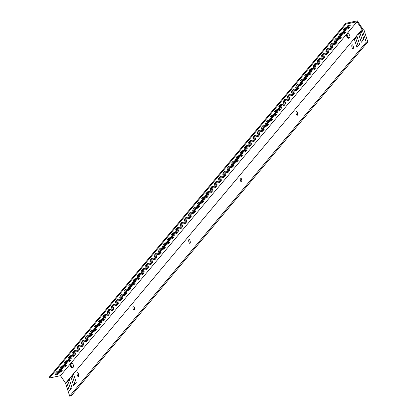 <?xml version="1.0" encoding="UTF-8"?>
<svg xmlns="http://www.w3.org/2000/svg" width="417" height="417" viewBox="0 0 417 417"><rect width="100%" height="100%" fill="white"/><g stroke="black" fill="none" stroke-linecap="round" stroke-linejoin="round"><path stroke-width="0.63" d="M352.021 44.89A2.002 0.709 78 0 1 352.193 44.781A2.002 0.709 78 0 1 353.241 46.329A2.002 0.709 78 0 1 353.194 48.586A2.002 0.709 78 0 1 353.022 48.695A2.002 0.709 78 0 1 351.974 47.147A2.002 0.709 78 0 1 352.021 44.89M296.221 111.49A2.002 0.709 78 0 1 296.393 111.381A2.002 0.709 78 0 1 297.436 112.929A2.002 0.709 78 0 1 297.394 115.186A2.002 0.709 78 0 1 297.222 115.295A2.002 0.709 78 0 1 296.174 113.747A2.002 0.709 78 0 1 296.221 111.49M240.416 178.09A2.002 0.709 78 0 1 240.588 177.981A2.002 0.709 78 0 1 241.636 179.529A2.002 0.709 78 0 1 241.589 181.786A2.002 0.709 78 0 1 241.417 181.895A2.002 0.709 78 0 1 240.369 180.347A2.002 0.709 78 0 1 240.416 178.09M62.592 368.732A1.6 0.401 162.4 0 0 62.654 368.56A1.6 0.401 162.4 0 0 61.294 368.576A1.6 0.401 162.4 0 0 59.662 369.353A1.6 0.401 162.4 0 0 59.6 369.525A1.6 0.401 162.4 0 0 60.96 369.509A1.6 0.401 162.4 0 0 62.592 368.732M58.297 373.856A1.6 0.401 162.4 0 0 58.359 373.684A1.6 0.401 162.4 0 0 56.999 373.7A1.6 0.401 162.4 0 0 55.372 374.476A1.6 0.401 162.4 0 0 55.31 374.648A1.6 0.401 162.4 0 0 56.67 374.633A1.6 0.401 162.4 0 0 58.297 373.856M134.274 309.862A2.002 0.709 -102 0 0 134.321 307.605A2.002 0.709 -102 0 0 133.273 306.057A2.002 0.709 -102 0 0 133.106 306.172A2.002 0.709 -102 0 0 133.059 308.424A2.002 0.709 -102 0 0 134.107 309.972A2.002 0.709 -102 0 0 134.274 309.862M190.079 243.262A2.002 0.709 -102 0 0 190.126 241.005A2.002 0.709 -102 0 0 189.078 239.457A2.002 0.709 -102 0 0 188.906 239.572A2.002 0.709 -102 0 0 188.859 241.824A2.002 0.709 -102 0 0 189.907 243.372A2.002 0.709 -102 0 0 190.079 243.262M78.474 376.462A2.002 0.709 -102 0 0 78.521 374.205A2.002 0.709 -102 0 0 77.473 372.657A2.002 0.709 -102 0 0 77.301 372.767A2.002 0.709 -102 0 0 77.254 375.024A2.002 0.709 -102 0 0 78.302 376.572A2.002 0.709 -102 0 0 78.474 376.462M66.882 363.608A1.6 0.401 162.4 0 0 66.944 363.436A1.6 0.401 162.4 0 0 65.584 363.452A1.6 0.401 162.4 0 0 63.957 364.229A1.6 0.401 162.4 0 0 63.895 364.406A1.6 0.401 162.4 0 0 65.255 364.385A1.6 0.401 162.4 0 0 66.882 363.608M71.177 358.484A1.6 0.401 162.4 0 0 71.239 358.312A1.6 0.401 162.4 0 0 69.879 358.333A1.6 0.401 162.4 0 0 68.247 359.105A1.6 0.401 162.4 0 0 68.185 359.282A1.6 0.401 162.4 0 0 69.545 359.261A1.6 0.401 162.4 0 0 71.177 358.484M75.467 353.361A1.6 0.401 162.4 0 0 75.529 353.189A1.6 0.401 162.4 0 0 74.169 353.209A1.6 0.401 162.4 0 0 72.542 353.986A1.6 0.401 162.4 0 0 72.48 354.158A1.6 0.401 162.4 0 0 73.84 354.137A1.6 0.401 162.4 0 0 75.467 353.361M79.762 348.242A1.6 0.401 162.4 0 0 79.824 348.065A1.6 0.401 162.4 0 0 78.464 348.086A1.6 0.401 162.4 0 0 76.832 348.862A1.6 0.401 162.4 0 0 76.77 349.034A1.6 0.401 162.4 0 0 78.13 349.013A1.6 0.401 162.4 0 0 79.762 348.242M84.052 343.118A1.6 0.401 162.4 0 0 84.114 342.941A1.6 0.401 162.4 0 0 82.754 342.962A1.6 0.401 162.4 0 0 81.127 343.738A1.6 0.401 162.4 0 0 81.065 343.91A1.6 0.401 162.4 0 0 82.425 343.895A1.6 0.401 162.4 0 0 84.052 343.118M88.347 337.994A1.6 0.401 162.4 0 0 88.409 337.822A1.6 0.401 162.4 0 0 87.049 337.838A1.6 0.401 162.4 0 0 85.417 338.614A1.6 0.401 162.4 0 0 85.355 338.786A1.6 0.401 162.4 0 0 86.715 338.771A1.6 0.401 162.4 0 0 88.347 337.994M92.637 332.87A1.6 0.401 162.4 0 0 92.699 332.698A1.6 0.401 162.4 0 0 91.339 332.714A1.6 0.401 162.4 0 0 89.712 333.491A1.6 0.401 162.4 0 0 89.65 333.663A1.6 0.401 162.4 0 0 91.01 333.647A1.6 0.401 162.4 0 0 92.637 332.87M96.932 327.746A1.6 0.401 162.4 0 0 96.994 327.574A1.6 0.401 162.4 0 0 95.634 327.59A1.6 0.401 162.4 0 0 94.002 328.367A1.6 0.401 162.4 0 0 93.94 328.544A1.6 0.401 162.4 0 0 95.3 328.523A1.6 0.401 162.4 0 0 96.932 327.746M101.222 322.622A1.6 0.401 162.4 0 0 101.284 322.45A1.6 0.401 162.4 0 0 99.924 322.471A1.6 0.401 162.4 0 0 98.297 323.243A1.6 0.401 162.4 0 0 98.235 323.42A1.6 0.401 162.4 0 0 99.595 323.399A1.6 0.401 162.4 0 0 101.222 322.622M105.517 317.504A1.6 0.401 162.4 0 0 105.579 317.327A1.6 0.401 162.4 0 0 104.219 317.347A1.6 0.401 162.4 0 0 102.587 318.124A1.6 0.401 162.4 0 0 102.525 318.296A1.6 0.401 162.4 0 0 103.885 318.275A1.6 0.401 162.4 0 0 105.517 317.504M109.807 312.38A1.6 0.401 162.4 0 0 109.869 312.203A1.6 0.401 162.4 0 0 108.509 312.224A1.6 0.401 162.4 0 0 106.882 313A1.6 0.401 162.4 0 0 106.82 313.172A1.6 0.401 162.4 0 0 108.18 313.157A1.6 0.401 162.4 0 0 109.807 312.38M114.102 307.256A1.6 0.401 162.4 0 0 114.164 307.084A1.6 0.401 162.4 0 0 112.804 307.1A1.6 0.401 162.4 0 0 111.172 307.876A1.6 0.401 162.4 0 0 111.11 308.048A1.6 0.401 162.4 0 0 112.47 308.033A1.6 0.401 162.4 0 0 114.102 307.256M118.392 302.132A1.6 0.401 162.4 0 0 118.454 301.96A1.6 0.401 162.4 0 0 117.094 301.976A1.6 0.401 162.4 0 0 115.467 302.752A1.6 0.401 162.4 0 0 115.405 302.924A1.6 0.401 162.4 0 0 116.765 302.909A1.6 0.401 162.4 0 0 118.392 302.132M122.687 297.008A1.6 0.401 162.4 0 0 122.749 296.836A1.6 0.401 162.4 0 0 121.389 296.852A1.6 0.401 162.4 0 0 119.757 297.629A1.6 0.401 162.4 0 0 119.695 297.806A1.6 0.401 162.4 0 0 121.055 297.785A1.6 0.401 162.4 0 0 122.687 297.008M126.982 291.884A1.6 0.401 162.4 0 0 127.039 291.712A1.6 0.401 162.4 0 0 125.679 291.733A1.6 0.401 162.4 0 0 124.052 292.505A1.6 0.401 162.4 0 0 123.99 292.682A1.6 0.401 162.4 0 0 125.35 292.661A1.6 0.401 162.4 0 0 126.982 291.884M131.272 286.76A1.6 0.401 162.4 0 0 131.334 286.588A1.6 0.401 162.4 0 0 129.974 286.609A1.6 0.401 162.4 0 0 128.342 287.386A1.6 0.401 162.4 0 0 128.28 287.558A1.6 0.401 162.4 0 0 129.64 287.537A1.6 0.401 162.4 0 0 131.272 286.76M135.567 281.642A1.6 0.401 162.4 0 0 135.624 281.465A1.6 0.401 162.4 0 0 134.264 281.485A1.6 0.401 162.4 0 0 132.637 282.262A1.6 0.401 162.4 0 0 132.575 282.434A1.6 0.401 162.4 0 0 133.935 282.413A1.6 0.401 162.4 0 0 135.567 281.642M139.857 276.518A1.6 0.401 162.4 0 0 139.919 276.341A1.6 0.401 162.4 0 0 138.559 276.362A1.6 0.401 162.4 0 0 136.927 277.138A1.6 0.401 162.4 0 0 136.865 277.31A1.6 0.401 162.4 0 0 138.225 277.295A1.6 0.401 162.4 0 0 139.857 276.518M144.152 271.394A1.6 0.401 162.4 0 0 144.209 271.222A1.6 0.401 162.4 0 0 142.849 271.238A1.6 0.401 162.4 0 0 141.222 272.014A1.6 0.401 162.4 0 0 141.16 272.186A1.6 0.401 162.4 0 0 142.52 272.171A1.6 0.401 162.4 0 0 144.152 271.394M148.442 266.27A1.6 0.401 162.4 0 0 148.504 266.098A1.6 0.401 162.4 0 0 147.144 266.114A1.6 0.401 162.4 0 0 145.512 266.89A1.6 0.401 162.4 0 0 145.45 267.062A1.6 0.401 162.4 0 0 146.81 267.047A1.6 0.401 162.4 0 0 148.442 266.27M152.737 261.146A1.6 0.401 162.4 0 0 152.794 260.974A1.6 0.401 162.4 0 0 151.434 260.99A1.6 0.401 162.4 0 0 149.807 261.767A1.6 0.401 162.4 0 0 149.745 261.944A1.6 0.401 162.4 0 0 151.105 261.923A1.6 0.401 162.4 0 0 152.737 261.146M157.027 256.022A1.6 0.401 162.4 0 0 157.089 255.85A1.6 0.401 162.4 0 0 155.729 255.871A1.6 0.401 162.4 0 0 154.097 256.643A1.6 0.401 162.4 0 0 154.035 256.82A1.6 0.401 162.4 0 0 155.395 256.799A1.6 0.401 162.4 0 0 157.027 256.022M161.322 250.904A1.6 0.401 162.4 0 0 161.379 250.726A1.6 0.401 162.4 0 0 160.019 250.747A1.6 0.401 162.4 0 0 158.392 251.524A1.6 0.401 162.4 0 0 158.33 251.696A1.6 0.401 162.4 0 0 159.69 251.675A1.6 0.401 162.4 0 0 161.322 250.904M165.612 245.78A1.6 0.401 162.4 0 0 165.674 245.603A1.6 0.401 162.4 0 0 164.314 245.623A1.6 0.401 162.4 0 0 162.682 246.4A1.6 0.401 162.4 0 0 162.62 246.572A1.6 0.401 162.4 0 0 163.98 246.556A1.6 0.401 162.4 0 0 165.612 245.78M169.907 240.656A1.6 0.401 162.4 0 0 169.964 240.484A1.6 0.401 162.4 0 0 168.604 240.5A1.6 0.401 162.4 0 0 166.977 241.276A1.6 0.401 162.4 0 0 166.915 241.448A1.6 0.401 162.4 0 0 168.275 241.433A1.6 0.401 162.4 0 0 169.907 240.656M174.197 235.532A1.6 0.401 162.4 0 0 174.259 235.36A1.6 0.401 162.4 0 0 172.899 235.376A1.6 0.401 162.4 0 0 171.267 236.152A1.6 0.401 162.4 0 0 171.205 236.324A1.6 0.401 162.4 0 0 172.565 236.309A1.6 0.401 162.4 0 0 174.197 235.532M178.492 230.408A1.6 0.401 162.4 0 0 178.549 230.236A1.6 0.401 162.4 0 0 177.189 230.252A1.6 0.401 162.4 0 0 175.562 231.028A1.6 0.401 162.4 0 0 175.5 231.206A1.6 0.401 162.4 0 0 176.86 231.185A1.6 0.401 162.4 0 0 178.492 230.408M182.782 225.284A1.6 0.401 162.4 0 0 182.844 225.112A1.6 0.401 162.4 0 0 181.484 225.133A1.6 0.401 162.4 0 0 179.852 225.905A1.6 0.401 162.4 0 0 179.79 226.082A1.6 0.401 162.4 0 0 181.15 226.061A1.6 0.401 162.4 0 0 182.782 225.284M187.077 220.166A1.6 0.401 162.4 0 0 187.134 219.988A1.6 0.401 162.4 0 0 185.773 220.009A1.6 0.401 162.4 0 0 184.147 220.786A1.6 0.401 162.4 0 0 184.085 220.958A1.6 0.401 162.4 0 0 185.445 220.937A1.6 0.401 162.4 0 0 187.077 220.166M191.367 215.042A1.6 0.401 162.4 0 0 191.429 214.864A1.6 0.401 162.4 0 0 190.069 214.885A1.6 0.401 162.4 0 0 188.437 215.662A1.6 0.401 162.4 0 0 188.38 215.834A1.6 0.401 162.4 0 0 189.735 215.818A1.6 0.401 162.4 0 0 191.367 215.042M195.662 209.918A1.6 0.401 162.4 0 0 195.719 209.741A1.6 0.401 162.4 0 0 194.358 209.761A1.6 0.401 162.4 0 0 192.732 210.538A1.6 0.401 162.4 0 0 192.67 210.71A1.6 0.401 162.4 0 0 194.03 210.694A1.6 0.401 162.4 0 0 195.662 209.918M199.952 204.794A1.6 0.401 162.4 0 0 200.014 204.622A1.6 0.401 162.4 0 0 198.654 204.638A1.6 0.401 162.4 0 0 197.022 205.414A1.6 0.401 162.4 0 0 196.965 205.586A1.6 0.401 162.4 0 0 198.32 205.571A1.6 0.401 162.4 0 0 199.952 204.794M204.247 199.67A1.6 0.401 162.4 0 0 204.304 199.498A1.6 0.401 162.4 0 0 202.943 199.514A1.6 0.401 162.4 0 0 201.317 200.29A1.6 0.401 162.4 0 0 201.255 200.462A1.6 0.401 162.4 0 0 202.615 200.447A1.6 0.401 162.4 0 0 204.247 199.67M208.536 194.546A1.6 0.401 162.4 0 0 208.599 194.374A1.6 0.401 162.4 0 0 207.239 194.39A1.6 0.401 162.4 0 0 205.607 195.166A1.6 0.401 162.4 0 0 205.55 195.344A1.6 0.401 162.4 0 0 206.905 195.323A1.6 0.401 162.4 0 0 208.536 194.546M212.832 189.422A1.6 0.401 162.4 0 0 212.889 189.25A1.6 0.401 162.4 0 0 211.528 189.271A1.6 0.401 162.4 0 0 209.902 190.043A1.6 0.401 162.4 0 0 209.84 190.22A1.6 0.401 162.4 0 0 211.2 190.199A1.6 0.401 162.4 0 0 212.832 189.422M217.121 184.304A1.6 0.401 162.4 0 0 217.184 184.126A1.6 0.401 162.4 0 0 215.824 184.147A1.6 0.401 162.4 0 0 214.192 184.924A1.6 0.401 162.4 0 0 214.135 185.096A1.6 0.401 162.4 0 0 215.49 185.075A1.6 0.401 162.4 0 0 217.121 184.304M221.417 179.18A1.6 0.401 162.4 0 0 221.474 179.002A1.6 0.401 162.4 0 0 220.113 179.023A1.6 0.401 162.4 0 0 218.487 179.8A1.6 0.401 162.4 0 0 218.425 179.972A1.6 0.401 162.4 0 0 219.785 179.956A1.6 0.401 162.4 0 0 221.417 179.18M225.706 174.056A1.6 0.401 162.4 0 0 225.769 173.884A1.6 0.401 162.4 0 0 224.409 173.899A1.6 0.401 162.4 0 0 222.777 174.676A1.6 0.401 162.4 0 0 222.72 174.848A1.6 0.401 162.4 0 0 224.075 174.832A1.6 0.401 162.4 0 0 225.706 174.056M230.002 168.932A1.6 0.401 162.4 0 0 230.059 168.76A1.6 0.401 162.4 0 0 228.698 168.776A1.6 0.401 162.4 0 0 227.072 169.552A1.6 0.401 162.4 0 0 227.01 169.724A1.6 0.401 162.4 0 0 228.37 169.709A1.6 0.401 162.4 0 0 230.002 168.932M234.291 163.808A1.6 0.401 162.4 0 0 234.354 163.636A1.6 0.401 162.4 0 0 232.994 163.652A1.6 0.401 162.4 0 0 231.362 164.428A1.6 0.401 162.4 0 0 231.305 164.606A1.6 0.401 162.4 0 0 232.66 164.585A1.6 0.401 162.4 0 0 234.291 163.808M238.587 158.684A1.6 0.401 162.4 0 0 238.644 158.512A1.6 0.401 162.4 0 0 237.283 158.533A1.6 0.401 162.4 0 0 235.657 159.304A1.6 0.401 162.4 0 0 235.595 159.482A1.6 0.401 162.4 0 0 236.955 159.461A1.6 0.401 162.4 0 0 238.587 158.684M242.876 153.565A1.6 0.401 162.4 0 0 242.939 153.388A1.6 0.401 162.4 0 0 241.579 153.409A1.6 0.401 162.4 0 0 239.947 154.186A1.6 0.401 162.4 0 0 239.89 154.358A1.6 0.401 162.4 0 0 241.245 154.337A1.6 0.401 162.4 0 0 242.876 153.565M247.172 148.442A1.6 0.401 162.4 0 0 247.229 148.264A1.6 0.401 162.4 0 0 245.874 148.285A1.6 0.401 162.4 0 0 244.242 149.062A1.6 0.401 162.4 0 0 244.18 149.234A1.6 0.401 162.4 0 0 245.54 149.218A1.6 0.401 162.4 0 0 247.172 148.442M251.461 143.318A1.6 0.401 162.4 0 0 251.524 143.146A1.6 0.401 162.4 0 0 250.164 143.161A1.6 0.401 162.4 0 0 248.532 143.938A1.6 0.401 162.4 0 0 248.475 144.11A1.6 0.401 162.4 0 0 249.83 144.094A1.6 0.401 162.4 0 0 251.461 143.318M255.757 138.194A1.6 0.401 162.4 0 0 255.814 138.022A1.6 0.401 162.4 0 0 254.459 138.037A1.6 0.401 162.4 0 0 252.827 138.814A1.6 0.401 162.4 0 0 252.765 138.986A1.6 0.401 162.4 0 0 254.125 138.97A1.6 0.401 162.4 0 0 255.757 138.194M260.046 133.07A1.6 0.401 162.4 0 0 260.109 132.898A1.6 0.401 162.4 0 0 258.748 132.914A1.6 0.401 162.4 0 0 257.117 133.69A1.6 0.401 162.4 0 0 257.06 133.867A1.6 0.401 162.4 0 0 258.42 133.847A1.6 0.401 162.4 0 0 260.046 133.07M264.342 127.946A1.6 0.401 162.4 0 0 264.399 127.774A1.6 0.401 162.4 0 0 263.044 127.795A1.6 0.401 162.4 0 0 261.412 128.566A1.6 0.401 162.4 0 0 261.35 128.744A1.6 0.401 162.4 0 0 262.71 128.723A1.6 0.401 162.4 0 0 264.342 127.946M268.631 122.822A1.6 0.401 162.4 0 0 268.694 122.65A1.6 0.401 162.4 0 0 267.333 122.671A1.6 0.401 162.4 0 0 265.702 123.448A1.6 0.401 162.4 0 0 265.645 123.62A1.6 0.401 162.4 0 0 267.005 123.599A1.6 0.401 162.4 0 0 268.631 122.822M272.927 117.703A1.6 0.401 162.4 0 0 272.984 117.526A1.6 0.401 162.4 0 0 271.629 117.547A1.6 0.401 162.4 0 0 269.997 118.324A1.6 0.401 162.4 0 0 269.935 118.496A1.6 0.401 162.4 0 0 271.295 118.475A1.6 0.401 162.4 0 0 272.927 117.703M277.216 112.58A1.6 0.401 162.4 0 0 277.279 112.402A1.6 0.401 162.4 0 0 275.918 112.423A1.6 0.401 162.4 0 0 274.287 113.2A1.6 0.401 162.4 0 0 274.23 113.372A1.6 0.401 162.4 0 0 275.59 113.356A1.6 0.401 162.4 0 0 277.216 112.58M281.511 107.456A1.6 0.401 162.4 0 0 281.569 107.284A1.6 0.401 162.4 0 0 280.214 107.299A1.6 0.401 162.4 0 0 278.582 108.076A1.6 0.401 162.4 0 0 278.52 108.248A1.6 0.401 162.4 0 0 279.88 108.232A1.6 0.401 162.4 0 0 281.511 107.456M285.801 102.332A1.6 0.401 162.4 0 0 285.864 102.16A1.6 0.401 162.4 0 0 284.503 102.175A1.6 0.401 162.4 0 0 282.872 102.952A1.6 0.401 162.4 0 0 282.815 103.124A1.6 0.401 162.4 0 0 284.175 103.108A1.6 0.401 162.4 0 0 285.801 102.332M290.096 97.208A1.6 0.401 162.4 0 0 290.154 97.036A1.6 0.401 162.4 0 0 288.799 97.052A1.6 0.401 162.4 0 0 287.167 97.828A1.6 0.401 162.4 0 0 287.104 98.005A1.6 0.401 162.4 0 0 288.465 97.985A1.6 0.401 162.4 0 0 290.096 97.208M294.386 92.084A1.6 0.401 162.4 0 0 294.449 91.912A1.6 0.401 162.4 0 0 293.088 91.933A1.6 0.401 162.4 0 0 291.457 92.704A1.6 0.401 162.4 0 0 291.4 92.882A1.6 0.401 162.4 0 0 292.76 92.861A1.6 0.401 162.4 0 0 294.386 92.084M298.681 86.965A1.6 0.401 162.4 0 0 298.739 86.788A1.6 0.401 162.4 0 0 297.384 86.809A1.6 0.401 162.4 0 0 295.752 87.586A1.6 0.401 162.4 0 0 295.689 87.758A1.6 0.401 162.4 0 0 297.05 87.737A1.6 0.401 162.4 0 0 298.681 86.965M302.971 81.841A1.6 0.401 162.4 0 0 303.034 81.664A1.6 0.401 162.4 0 0 301.673 81.685A1.6 0.401 162.4 0 0 300.042 82.462A1.6 0.401 162.4 0 0 299.985 82.634A1.6 0.401 162.4 0 0 301.345 82.618A1.6 0.401 162.4 0 0 302.971 81.841M307.266 76.718A1.6 0.401 162.4 0 0 307.324 76.546A1.6 0.401 162.4 0 0 305.969 76.561A1.6 0.401 162.4 0 0 304.337 77.338A1.6 0.401 162.4 0 0 304.274 77.51A1.6 0.401 162.4 0 0 305.635 77.494A1.6 0.401 162.4 0 0 307.266 76.718M311.556 71.594A1.6 0.401 162.4 0 0 311.619 71.422A1.6 0.401 162.4 0 0 310.258 71.437A1.6 0.401 162.4 0 0 308.627 72.214A1.6 0.401 162.4 0 0 308.57 72.386A1.6 0.401 162.4 0 0 309.93 72.37A1.6 0.401 162.4 0 0 311.556 71.594M315.851 66.47A1.6 0.401 162.4 0 0 315.914 66.298A1.6 0.401 162.4 0 0 314.554 66.313A1.6 0.401 162.4 0 0 312.922 67.09A1.6 0.401 162.4 0 0 312.859 67.267A1.6 0.401 162.4 0 0 314.22 67.246A1.6 0.401 162.4 0 0 315.851 66.47M320.141 61.346A1.6 0.401 162.4 0 0 320.204 61.174A1.6 0.401 162.4 0 0 318.843 61.195A1.6 0.401 162.4 0 0 317.212 61.966A1.6 0.401 162.4 0 0 317.155 62.143A1.6 0.401 162.4 0 0 318.515 62.123A1.6 0.401 162.4 0 0 320.141 61.346M324.436 56.222A1.6 0.401 162.4 0 0 324.499 56.05A1.6 0.401 162.4 0 0 323.139 56.071A1.6 0.401 162.4 0 0 321.507 56.848A1.6 0.401 162.4 0 0 321.444 57.02A1.6 0.401 162.4 0 0 322.805 56.999A1.6 0.401 162.4 0 0 324.436 56.222M328.726 51.103A1.6 0.401 162.4 0 0 328.789 50.926A1.6 0.401 162.4 0 0 327.428 50.947A1.6 0.401 162.4 0 0 325.797 51.724A1.6 0.401 162.4 0 0 325.74 51.896A1.6 0.401 162.4 0 0 327.1 51.875A1.6 0.401 162.4 0 0 328.726 51.103M333.021 45.979A1.6 0.401 162.4 0 0 333.084 45.802A1.6 0.401 162.4 0 0 331.724 45.823A1.6 0.401 162.4 0 0 330.092 46.6A1.6 0.401 162.4 0 0 330.029 46.772A1.6 0.401 162.4 0 0 331.39 46.756A1.6 0.401 162.4 0 0 333.021 45.979M337.311 40.856A1.6 0.401 162.4 0 0 337.374 40.684A1.6 0.401 162.4 0 0 336.013 40.699A1.6 0.401 162.4 0 0 334.382 41.476A1.6 0.401 162.4 0 0 334.325 41.648A1.6 0.401 162.4 0 0 335.685 41.632A1.6 0.401 162.4 0 0 337.311 40.856M341.606 35.732A1.6 0.401 162.4 0 0 341.669 35.56A1.6 0.401 162.4 0 0 340.308 35.575A1.6 0.401 162.4 0 0 338.677 36.352A1.6 0.401 162.4 0 0 338.614 36.524A1.6 0.401 162.4 0 0 339.975 36.508A1.6 0.401 162.4 0 0 341.606 35.732M345.896 30.608A1.6 0.401 162.4 0 0 345.959 30.436A1.6 0.401 162.4 0 0 344.598 30.451A1.6 0.401 162.4 0 0 342.967 31.228A1.6 0.401 162.4 0 0 342.91 31.405A1.6 0.401 162.4 0 0 344.27 31.384A1.6 0.401 162.4 0 0 345.896 30.608M350.191 25.484A1.6 0.401 162.4 0 0 350.254 25.312A1.6 0.401 162.4 0 0 348.893 25.333A1.6 0.401 162.4 0 0 347.262 26.104A1.6 0.401 162.4 0 0 347.199 26.281A1.6 0.401 162.4 0 0 348.56 26.261A1.6 0.401 162.4 0 0 350.191 25.484M361.258 42.289L363.832 39.219L361.132 30.696L358.552 33.767L361.258 42.289M356.968 47.413L359.543 44.338L356.837 35.815L354.262 38.89L356.968 47.413M73.658 385.537L76.233 382.462L73.533 373.94L70.958 377.015L73.658 385.537M361.31 31.254L359.345 33.6L360.158 33.49L362.488 40.824M357.015 36.378L355.049 38.724L355.868 38.614L358.193 45.948M73.71 374.502L71.745 376.848L72.563 376.733L74.888 384.067M69.415 379.626L67.45 381.972L68.268 381.857L70.598 389.191M362.926 29.226L357.322 20.85L345.724 23.31L345.974 24.103L356.999 21.767L60.47 375.67L65.584 383.207L69.686 396.15L366.215 42.247L367.804 41.909L363.765 29.185L362.926 29.226M66.663 382.139L69.368 390.661L71.943 387.586L69.238 379.063L66.663 382.139L67.45 381.972M350.072 26.818L344.718 27.949L343.092 29.899L348.44 28.763L350.072 26.818M343.952 28.867L348.185 27.97L348.44 28.763M348.185 27.97L348.951 27.053M345.776 31.942L340.428 33.073L338.797 35.023L344.145 33.886L345.776 31.942M339.662 33.991L343.895 33.094L344.145 33.886M343.895 33.094L344.661 32.177M341.487 37.066L336.133 38.197L334.507 40.147L339.855 39.01L341.487 37.066M335.367 39.115L339.6 38.213L339.855 39.01M339.6 38.213L340.366 37.301M337.191 42.185L331.843 43.321L330.212 45.265L335.56 44.134L337.191 42.185M331.077 44.233L335.31 43.337L335.56 44.134M335.31 43.337L336.076 42.425M332.902 47.309L327.548 48.445L325.922 50.389L331.27 49.258L332.902 47.309M326.782 49.357L331.015 48.461L331.27 49.258M331.015 48.461L331.781 47.548M328.606 52.433L323.258 53.569L321.627 55.513L326.975 54.382L328.606 52.433M322.492 54.481L326.725 53.584L326.975 54.382M326.725 53.584L327.491 52.667M324.317 57.556L318.963 58.688L317.332 60.637L322.685 59.501L324.317 57.556M318.197 59.605L322.43 58.708L322.685 59.501M322.43 58.708L323.196 57.791M320.021 62.68L314.673 63.811L313.042 65.761L318.39 64.625L320.021 62.68M313.907 64.729L318.14 63.832L318.39 64.625M318.14 63.832L318.906 62.915M315.732 67.804L310.378 68.935L308.747 70.885L314.1 69.748L315.732 67.804M309.612 69.853L313.845 68.951L314.1 69.748M313.845 68.951L314.611 68.039M311.436 72.923L306.088 74.059L304.457 76.003L309.805 74.872L311.436 72.923M305.322 74.971L309.555 74.075L309.805 74.872M309.555 74.075L310.321 73.163M307.147 78.047L301.793 79.183L300.162 81.127L305.515 79.996L307.147 78.047M301.027 80.095L305.26 79.199L305.515 79.996M305.26 79.199L306.026 78.287M302.851 83.171L297.503 84.307L295.872 86.251L301.22 85.12L302.851 83.171M296.737 85.219L300.97 84.323L301.22 85.12M300.97 84.323L301.736 83.41M298.562 88.295L293.208 89.426L291.577 91.375L296.93 90.239L298.562 88.295M292.442 90.343L296.675 89.447L296.93 90.239M296.675 89.447L297.441 88.529M294.266 93.418L288.918 94.55L287.287 96.499L292.635 95.363L294.266 93.418M288.152 95.467L292.385 94.57L292.635 95.363M292.385 94.57L293.151 93.653M289.977 98.542L284.623 99.673L282.992 101.623L288.345 100.487L289.977 98.542M283.857 100.591L288.09 99.694L288.345 100.487M288.09 99.694L288.856 98.777M285.681 103.666L280.333 104.797L278.702 106.747L284.05 105.61L285.681 103.666M279.567 105.71L283.8 104.813L284.05 105.61M283.8 104.813L284.566 103.901M281.392 108.785L276.038 109.921L274.407 111.865L279.76 110.734L281.392 108.785M275.272 110.833L279.505 109.937L279.76 110.734M279.505 109.937L280.271 109.025M277.096 113.909L271.748 115.045L270.117 116.989L275.465 115.858L277.096 113.909M270.982 115.957L275.215 115.061L275.465 115.858M275.215 115.061L275.981 114.149M272.807 119.033L267.453 120.169L265.822 122.113L271.175 120.982L272.807 119.033M266.687 121.081L270.92 120.185L271.175 120.982M270.92 120.185L271.686 119.267M268.512 124.157L263.163 125.288L261.532 127.237L266.88 126.101L268.512 124.157M262.397 126.205L266.63 125.308L266.88 126.101M266.63 125.308L267.396 124.391M264.222 129.28L258.868 130.412L257.237 132.361L262.59 131.225L264.222 129.28M258.102 131.329L262.335 130.432L262.59 131.225M262.335 130.432L263.101 129.515M259.927 134.404L254.578 135.535L252.947 137.485L258.295 136.349L259.927 134.404M253.812 136.453L258.045 135.551L258.295 136.349M258.045 135.551L258.811 134.639M255.637 139.523L250.283 140.659L248.652 142.604L254.005 141.472L255.637 139.523M249.517 141.572L253.75 140.675L254.005 141.472M253.75 140.675L254.516 139.763M251.342 144.647L245.994 145.783L244.362 147.727L249.71 146.596L251.342 144.647M245.227 146.695L249.46 145.799L249.71 146.596M249.46 145.799L250.226 144.887M247.052 149.771L241.698 150.907L240.067 152.851L245.42 151.72L247.052 149.771M240.932 151.819L245.165 150.923L245.42 151.72M245.165 150.923L245.931 150.011M242.757 154.895L237.409 156.026L235.777 157.975L241.125 156.839L242.757 154.895M236.642 156.943L240.875 156.047L241.125 156.839M240.875 156.047L241.641 155.129M238.467 160.019L233.113 161.15L231.482 163.099L236.835 161.963L238.467 160.019M232.347 162.067L236.58 161.171L236.835 161.963M236.58 161.171L237.346 160.253M234.172 165.142L228.824 166.274L227.192 168.223L232.54 167.087L234.172 165.142M228.057 167.191L232.29 166.294L232.54 167.087M232.29 166.294L233.056 165.377M229.882 170.266L224.528 171.397L222.897 173.342L228.25 172.211L229.882 170.266M223.762 172.31L227.995 171.413L228.25 172.211M227.995 171.413L228.761 170.501M225.587 175.385L220.239 176.521L218.607 178.466L223.955 177.334L225.587 175.385M219.472 177.433L223.705 176.537L223.955 177.334M223.705 176.537L224.471 175.625M221.297 180.509L215.943 181.645L214.312 183.589L219.665 182.458L221.297 180.509M215.177 182.557L219.41 181.661L219.665 182.458M219.41 181.661L220.176 180.749M217.002 185.633L211.654 186.769L210.022 188.713L215.37 187.582L217.002 185.633M210.887 187.681L215.12 186.785L215.37 187.582M215.12 186.785L215.886 185.867M212.712 190.757L207.358 191.888L205.727 193.837L211.08 192.701L212.712 190.757M206.592 192.805L210.825 191.909L211.08 192.701M210.825 191.909L211.591 190.991M208.417 195.881L203.069 197.012L201.437 198.961L206.785 197.825L208.417 195.881M202.302 197.929L206.535 197.032L206.785 197.825M206.535 197.032L207.301 196.115M204.127 201.004L198.773 202.136L197.142 204.085L202.495 202.949L204.127 201.004M198.007 203.053L202.24 202.151L202.495 202.949M202.24 202.151L203.006 201.239M199.832 206.123L194.484 207.259L192.852 209.204L198.2 208.073L199.832 206.123M193.717 208.172L197.95 207.275L198.2 208.073M197.95 207.275L198.716 206.363M195.542 211.247L190.188 212.383L188.557 214.328L193.91 213.196L195.542 211.247M189.422 213.296L193.655 212.399L193.91 213.196M193.655 212.399L194.421 211.487M191.247 216.371L185.899 217.507L184.267 219.451L189.615 218.32L191.247 216.371M185.132 218.419L189.365 217.523L189.615 218.32M189.365 217.523L190.131 216.611M186.957 221.495L181.603 222.626L179.972 224.575L185.325 223.439L186.957 221.495M180.837 223.543L185.07 222.647L185.325 223.439M185.07 222.647L185.836 221.729M182.662 226.619L177.314 227.75L175.682 229.699L181.03 228.563L182.662 226.619M176.547 228.667L180.78 227.771L181.03 228.563M180.78 227.771L181.546 226.853M178.372 231.743L173.019 232.874L171.387 234.823L176.74 233.687L178.372 231.743M172.252 233.791L176.485 232.894L176.74 233.687M176.485 232.894L177.251 231.977M174.077 236.861L168.729 237.998L167.097 239.942L172.445 238.811L174.077 236.861M167.962 238.91L172.195 238.013L172.445 238.811M172.195 238.013L172.961 237.101M169.782 241.985L164.434 243.121L162.802 245.066L168.155 243.935L169.782 241.985M163.667 244.034L167.9 243.137L168.155 243.935M167.9 243.137L168.666 242.225M165.492 247.109L160.144 248.245L158.512 250.19L163.86 249.058L165.492 247.109M159.377 249.157L163.61 248.261L163.86 249.058M163.61 248.261L164.376 247.349M161.197 252.233L155.849 253.369L154.217 255.313L159.57 254.182L161.197 252.233M155.082 254.281L159.315 253.385L159.57 254.182M159.315 253.385L160.081 252.467M156.907 257.357L151.559 258.488L149.927 260.437L155.275 259.301L156.907 257.357M150.792 259.405L155.025 258.509L155.275 259.301M155.025 258.509L155.791 257.591M152.612 262.481L147.264 263.612L145.632 265.561L150.985 264.425L152.612 262.481M146.497 264.529L150.73 263.633L150.985 264.425M150.73 263.633L151.496 262.715M148.322 267.605L142.974 268.736L141.342 270.685L146.69 269.549L148.322 267.605M142.207 269.653L146.44 268.751L146.69 269.549M146.44 268.751L147.206 267.839M144.027 272.723L138.679 273.86L137.047 275.804L142.4 274.673L144.027 272.723M137.912 274.772L142.145 273.875L142.4 274.673M142.145 273.875L142.911 272.963M139.737 277.847L134.389 278.983L132.757 280.928L138.105 279.797L139.737 277.847M133.622 279.896L137.855 278.999L138.105 279.797M137.855 278.999L138.621 278.087M135.442 282.971L130.094 284.107L128.462 286.052L133.815 284.92L135.442 282.971M129.327 285.019L133.56 284.123L133.815 284.92M133.56 284.123L134.326 283.211M131.152 288.095L125.804 289.226L124.172 291.175L129.52 290.039L131.152 288.095M125.037 290.143L129.27 289.247L129.52 290.039M129.27 289.247L130.036 288.329M126.857 293.219L121.509 294.35L119.877 296.299L125.23 295.163L126.857 293.219M120.742 295.267L124.975 294.371L125.23 295.163M124.975 294.371L125.741 293.453M122.567 298.343L117.219 299.474L115.587 301.423L120.935 300.287L122.567 298.343M116.452 300.391L120.685 299.495L120.935 300.287M120.685 299.495L121.451 298.577M118.272 303.461L112.924 304.598L111.292 306.542L116.645 305.411L118.272 303.461M112.157 305.51L116.39 304.613L116.645 305.411M116.39 304.613L117.156 303.701M113.982 308.585L108.634 309.722L107.002 311.666L112.35 310.535L113.982 308.585M107.867 310.634L112.1 309.737L112.35 310.535M112.1 309.737L112.866 308.825M109.687 313.709L104.339 314.845L102.707 316.79L108.06 315.659L109.687 313.709M103.572 315.758L107.805 314.861L108.06 315.659M107.805 314.861L108.571 313.949M105.397 318.833L100.049 319.969L98.417 321.914L103.765 320.777L105.397 318.833M99.282 320.882L103.515 319.985L103.765 320.777M103.515 319.985L104.281 319.068M101.102 323.957L95.754 325.088L94.122 327.037L99.475 325.901L101.102 323.957M94.987 326.005L99.22 325.109L99.475 325.901M99.22 325.109L99.986 324.191M96.812 329.081L91.464 330.212L89.832 332.161L95.18 331.025L96.812 329.081M90.698 331.129L94.93 330.233L95.18 331.025M94.93 330.233L95.696 329.315M92.517 334.205L87.169 335.336L85.537 337.285L90.89 336.149L92.517 334.205M86.402 336.253L90.635 335.351L90.89 336.149M90.635 335.351L91.401 334.439M88.227 339.323L82.879 340.46L81.247 342.404L86.595 341.273L88.227 339.323M82.113 341.372L86.345 340.475L86.595 341.273M86.345 340.475L87.111 339.563M83.932 344.447L78.584 345.584L76.952 347.528L82.3 346.397L83.932 344.447M77.817 346.496L82.05 345.599L82.3 346.397M82.05 345.599L82.816 344.687M79.642 349.571L74.294 350.707L72.662 352.652L78.01 351.521L79.642 349.571M73.528 351.62L77.76 350.723L78.01 351.521M77.76 350.723L78.526 349.811M75.347 354.695L69.999 355.826L68.367 357.776L73.715 356.639L75.347 354.695M69.232 356.743L73.465 355.847L73.715 356.639M73.465 355.847L74.231 354.93M71.057 359.819L65.709 360.95L64.077 362.899L69.425 361.763L71.057 359.819M64.943 361.867L69.175 360.971L69.425 361.763M69.175 360.971L69.941 360.053M345.724 23.31L49.196 377.213L49.451 378.005L60.47 375.67M366.215 42.247L362.107 29.305L356.999 21.767M367.804 41.909L71.276 395.811L69.686 396.15M362.107 29.305L65.584 383.207M70.327 364.317A2.153 0.891 -120.7 0 0 70.838 366.673A2.153 0.891 -120.7 0 0 72.626 367.935A2.153 0.891 -120.7 0 0 72.725 367.851L73.58 366.83A2.153 0.891 -120.7 0 0 73.069 364.474A2.153 0.891 -120.7 0 0 71.281 363.207A2.153 0.891 -120.7 0 0 71.182 363.29L70.327 364.317L70.999 363.916A2.153 0.891 -120.7 0 0 71.317 365.933A2.153 0.891 -120.7 0 0 72.954 367.575M349.847 37.108A2.153 0.891 -120.7 0 0 349.337 34.752A2.153 0.891 -120.7 0 0 347.549 33.485A2.153 0.891 -120.7 0 0 347.45 33.569L346.59 34.595A2.153 0.891 -120.7 0 0 347.106 36.951A2.153 0.891 -120.7 0 0 348.888 38.218A2.153 0.891 -120.7 0 0 348.987 38.129L349.847 37.108M65.13 366.887L66.762 364.943L61.414 366.074L59.782 368.023L65.13 366.887L64.88 366.095L65.646 365.177M60.84 372.011L62.472 370.061L57.124 371.198L55.492 373.142L60.84 372.011L60.59 371.213L61.356 370.301M49.451 378.005L345.974 24.103M60.647 366.991L64.88 366.095M56.358 372.11L60.59 371.213M71.63 363.165L70.999 363.916M347.893 33.443L347.267 34.194A2.153 0.891 -120.7 0 0 347.58 36.211A2.153 0.891 -120.7 0 0 349.222 37.858M359.345 33.6L358.552 33.767M71.745 376.848L70.958 377.015M355.049 38.724L354.262 38.89M347.267 34.194L346.59 34.595"/></g></svg>
